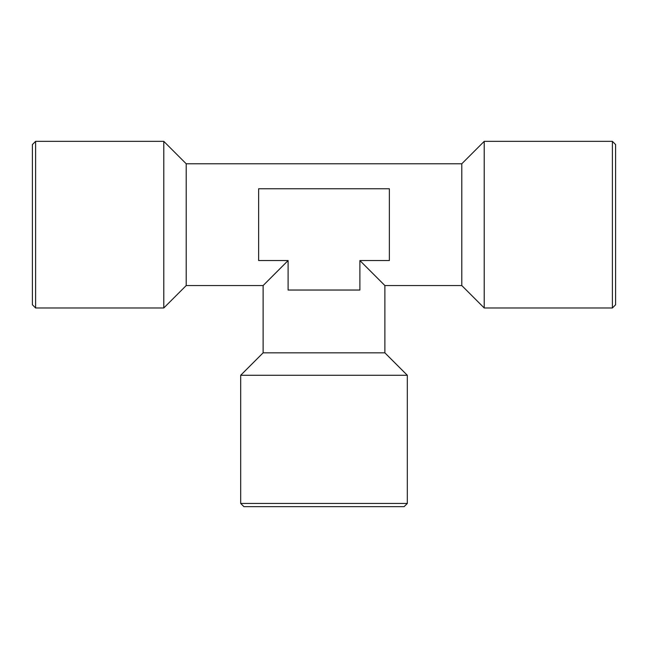 <?xml version="1.0" encoding="UTF-8"?>
<svg xmlns="http://www.w3.org/2000/svg" width="648" height="648" viewBox="0 0 648 648"><rect width="100%" height="100%" fill="white"/><g stroke="black" fill="none" stroke-linecap="round" stroke-linejoin="round"><path stroke-width="0.97" d="M384.88 285.549L359.891 260.553L359.891 290.037L288.109 290.037L288.109 260.553L263.12 285.549L263.12 352.836L384.88 352.836L384.88 285.549L461.789 285.549L461.789 163.782L186.211 163.782L163.782 141.353L163.782 307.978L35.608 307.978L35.608 141.353L163.782 141.353M263.12 285.549L186.211 285.549L186.211 163.782M35.608 141.353L32.4 144.553L32.4 304.771L35.608 307.978M612.392 307.978L612.392 141.353L484.218 141.353L484.218 307.978L612.392 307.978L615.6 304.771L615.6 144.553L612.392 141.353M240.683 503.447L407.317 503.447L407.317 375.273L240.683 375.273L240.683 503.447L243.891 506.647L404.109 506.647L407.317 503.447M384.88 352.836L407.317 375.273M288.109 260.553L258.633 260.553L258.633 188.771L389.367 188.771L389.367 260.553L359.891 260.553M263.12 352.836L240.683 375.273M461.789 285.549L484.218 307.978M461.789 163.782L484.218 141.353M186.211 285.549L163.782 307.978"/></g></svg>
